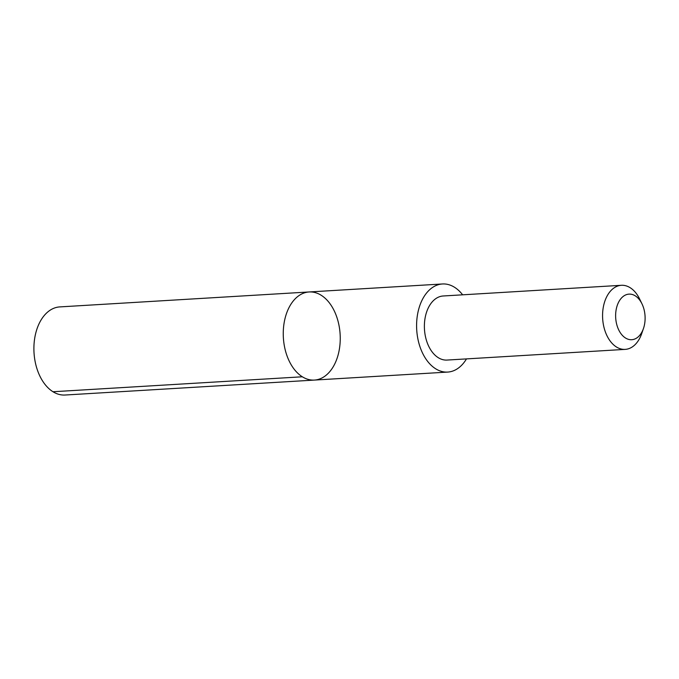 <?xml version="1.0" encoding="UTF-8"?>
<svg xmlns="http://www.w3.org/2000/svg" width="679" height="679" viewBox="0 0 679 679"><rect width="100%" height="100%" fill="white"/><g stroke="black" fill="none" stroke-linecap="round" stroke-linejoin="round"><path stroke-width="1.02" d="M305.66 378.517A44.135 28.425 -93.4 0 1 283.304 330.936A44.135 28.425 -93.4 0 1 309.106 291.962A44.135 28.425 -93.4 0 1 340.128 334.323A44.135 28.425 -93.4 0 1 314.394 380.079A44.135 28.425 -93.4 0 1 305.66 378.517A44.135 28.425 -93.4 0 1 283.304 330.936A44.135 28.425 -93.4 0 1 309.106 291.962L59.76 306.908A44.135 28.433 86.6 0 0 33.95 345.891A44.135 28.433 86.6 0 0 56.306 393.472A44.135 28.433 86.6 0 0 65.04 395.025L314.394 380.079A44.135 28.425 -93.4 0 1 305.66 378.517M462.637 294.813A44.135 28.425 86.6 0 0 451.179 285.528A44.135 28.425 86.6 0 0 442.445 283.975A44.135 28.425 86.6 0 0 416.643 322.949A44.135 28.425 86.6 0 0 438.999 370.522A44.135 28.425 86.6 0 0 447.724 372.075A44.135 28.425 86.6 0 0 466.481 358.902M641.995 303.886L639.635 299.015A32.1 20.676 86.6 0 0 627.727 286.436A32.1 20.676 86.6 0 0 621.37 285.299L443.183 295.985A32.1 20.676 86.6 0 0 424.468 329.264A32.1 20.676 86.6 0 0 447.02 360.065L625.215 349.379A32.1 20.676 86.6 0 0 641.706 333.584L643.471 328.466A22.831 14.709 86.6 0 0 641.995 303.886A22.831 14.709 86.6 0 0 633.524 294.932A22.831 14.709 86.6 0 0 616.294 308.953A22.831 14.709 86.6 0 0 624.765 337.514A22.831 14.709 86.6 0 0 643.471 328.466M621.37 285.299A32.1 20.676 86.6 0 0 602.655 318.578A32.1 20.676 86.6 0 0 625.215 349.379M302.342 376.786L52.987 391.741M442.445 283.975L309.106 291.962M447.724 372.075L314.394 380.079"/></g></svg>
